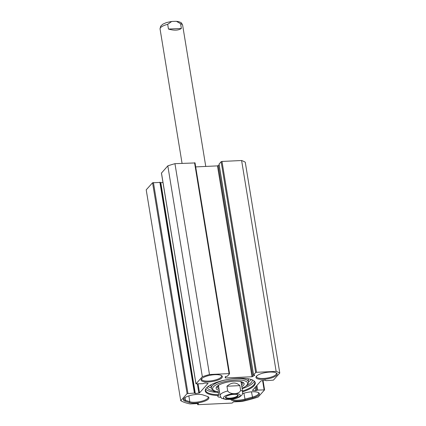 <?xml version="1.0" encoding="UTF-8"?>
<svg xmlns="http://www.w3.org/2000/svg" width="426" height="426" viewBox="0 0 426 426"><rect width="100%" height="100%" fill="white"/><g stroke="black" fill="none" stroke-linecap="round" stroke-linejoin="round"><path stroke-width="0.64" d="M160.314 182.408L152.567 182.775L146.214 189.826L180.741 400.69L187.099 393.635L194.405 393.07L195.342 393.592L199.538 392.863L208.106 383.309L204.874 383.011L202.877 383.672L195.955 383.858L202.339 376.728A54.358 16.523 -9.3 0 1 209.475 374.534L229.097 373.602L229.529 373.804L227.441 376.126L225.317 376.733L225.194 377.867L225.663 377.984L252.011 376.738L254.748 375.338L253.576 374.885L255.669 372.569L256.521 372.303L276.144 371.376A54.358 16.523 -9.3 0 1 279.786 373.059L273.433 380.109L266.122 380.679L265.19 380.157L260.994 380.887L252.458 390.354L255.653 390.733L257.655 390.072L264.578 389.886L258.188 397.021A54.358 16.523 -9.3 0 1 241.776 401.505L233.469 401.894L232.143 403.071L197.723 404.7L198.484 403.555L190.177 403.949A54.358 16.523 -9.3 0 1 180.741 400.69M162.966 182.435L160.416 182.743M195.001 162.945L174.948 163.675A54.358 16.523 170.7 0 0 167.812 165.863L161.481 173.062M219.182 165.112L217.478 165.879L195.694 166.907M279.786 373.059L245.259 162.2A54.358 16.523 170.7 0 0 241.611 160.517L221.994 161.443L221.142 161.704L219.07 164.17M189.362 402.607A10.756 3.27 170.7 0 0 203.143 401.718A10.756 3.27 170.7 0 0 208.192 396.814A10.756 3.27 170.7 0 0 207.238 396.377L202.888 394.913A10.756 3.27 170.7 0 0 192.382 394.993A10.756 3.27 170.7 0 0 183.723 398.651A10.756 3.27 170.7 0 0 185.012 401.148L189.362 402.607L189.826 401.761L185.475 400.302A10.07 3.062 -9.3 0 1 183.91 399.013A10.07 3.062 -9.3 0 1 184.048 398.299M207.771 396.585A10.07 3.062 -9.3 0 1 208.133 397.218A10.07 3.062 -9.3 0 1 201.237 401.345A10.07 3.062 -9.3 0 1 189.826 401.761L188.862 395.882M230.785 399.45A10.756 3.27 170.7 0 0 245.19 399.961L252.677 397.943A10.756 3.27 170.7 0 0 258.699 392.756A10.756 3.27 170.7 0 0 244.939 392.921L242.591 393.56M242.671 391.808A25.342 7.705 170.7 0 0 254.615 381.446A25.342 7.705 170.7 0 0 229.018 379.268A25.342 7.705 170.7 0 0 205.454 389.497A25.342 7.705 170.7 0 0 218.501 395.498A4.579 1.39 -9.3 0 0 217.803 396.43A4.579 1.39 -9.3 0 0 220.785 397.24M256.468 376.195A10.756 3.27 170.7 0 0 256.351 376.334A10.756 3.27 170.7 0 0 267.107 378.943A10.756 3.27 170.7 0 0 276.469 373.038A10.756 3.27 170.7 0 0 266.255 372.457A10.756 3.27 170.7 0 0 256.468 376.195M201.61 378.794A10.756 3.27 170.7 0 0 201.493 378.932A10.756 3.27 170.7 0 0 212.249 381.542A10.756 3.27 170.7 0 0 221.611 375.636A10.756 3.27 170.7 0 0 211.397 375.056A10.756 3.27 170.7 0 0 201.61 378.794M258.278 392.527A10.07 3.062 -9.3 0 1 258.641 393.161A10.07 3.062 -9.3 0 1 252.325 397.138L244.838 399.157A10.07 3.062 -9.3 0 1 231.925 399.29M197.542 403.598L197.723 404.7M217.489 391.67L217.595 392.341M205.673 389.05A24.948 7.583 -9.3 0 0 218.229 392.357L218.618 394.721A24.948 7.583 -9.3 0 1 205.54 390.259A24.948 7.583 -9.3 0 1 205.62 389.151M254.349 381.169A24.948 7.583 -9.3 0 1 254.78 382.197A24.948 7.583 -9.3 0 1 242.543 391.031M218.618 394.721L218.501 395.498M254.263 381.089A24.948 7.583 -9.3 0 1 242.154 388.661M276.048 372.809A10.07 3.062 -9.3 0 1 276.41 373.442A10.07 3.062 -9.3 0 1 266.969 378.091A10.07 3.062 -9.3 0 1 256.537 376.696A10.07 3.062 -9.3 0 1 256.676 375.982M221.19 375.407A10.07 3.062 -9.3 0 1 221.552 376.041A10.07 3.062 -9.3 0 1 212.111 380.69A10.07 3.062 -9.3 0 1 201.679 379.294A10.07 3.062 -9.3 0 1 201.817 378.581M167.812 165.863L202.339 376.728M174.948 163.675L209.475 374.534M241.611 160.517L276.144 371.376M239.859 385.626L240.631 390.36C239.332 394.433 230.333 394.859 227.724 390.972L226.951 386.238L239.859 385.626C236.009 381.968 231.707 382.17 226.951 386.238M225.732 399.513L231.664 399.332M237.511 394.795A6.007 1.826 -9.3 0 1 237.708 395.152A6.007 1.826 -9.3 0 1 229.949 398.156A6.007 1.826 -9.3 0 1 225.849 397.096A6.007 1.826 -9.3 0 1 225.924 396.691M229.88 398.741A6.465 1.965 170.7 0 0 236.505 397.229A6.465 1.965 170.7 0 0 237.793 394.945A6.465 1.965 170.7 0 0 231.531 394.614A6.465 1.965 170.7 0 0 225.7 396.925A6.465 1.965 170.7 0 0 229.88 398.741M211.296 387.889A22.887 6.96 -9.3 0 1 208.085 386.542M251.18 379.486A22.887 6.96 -9.3 0 1 248.566 381.787M245.877 386.068A22.887 6.96 170.7 0 0 252.314 379.907M207.148 387.303A22.887 6.96 170.7 0 0 215.215 391.089M215.977 391.329L212.611 391.915M241.318 383.565A12.072 3.669 170.7 0 0 241.76 382.601A12.072 3.669 170.7 0 0 241.521 381.781M217.974 385.637A12.072 3.669 170.7 0 0 218.011 386.494A12.072 3.669 170.7 0 0 218.735 387.261M241.143 382.718A11.443 3.477 170.7 0 0 240.504 381.536M218.857 385.083A11.443 3.477 170.7 0 0 218.629 386.409M241.83 386.68A14.191 4.313 170.7 0 0 243.171 382.479A14.191 4.313 170.7 0 0 234.444 381.217A14.191 4.313 170.7 0 0 216.632 386.829A14.191 4.313 170.7 0 0 219.241 390.381M242.447 382.101A13.046 3.967 -9.3 0 1 242.82 382.83A13.046 3.967 -9.3 0 1 241.547 384.966M218.964 388.666A13.046 3.967 -9.3 0 1 217.074 387.042A13.046 3.967 -9.3 0 1 217.196 386.238M219.496 391.925A17.738 5.394 -9.3 0 1 213.815 390.429A17.738 5.394 -9.3 0 1 217.356 384.167A17.738 5.394 -9.3 0 1 235.525 380.019A17.738 5.394 -9.3 0 1 246.989 384.992A17.738 5.394 -9.3 0 1 242.085 388.23M246.989 384.992L247.9 383.853A18.882 5.74 170.7 0 0 248.582 381.888A18.882 5.74 170.7 0 0 235.695 378.56A18.882 5.74 170.7 0 0 211.317 387.99A18.882 5.74 170.7 0 0 212.585 389.636L213.815 390.429M168.462 29.064L167.684 24.33L171.769 21.449L176.396 21.3L180.592 23.718L181.37 28.451L168.462 29.064C174.149 30.683 178.451 30.475 181.37 28.451M185.028 397.554L185.475 400.302L185.012 401.148M251.457 391.835L252.677 397.943M243.864 393.214L245.19 399.961M217.478 165.879L252.011 376.738M225.434 376.6L225.663 377.984M152.567 182.775L187.099 393.635M153.424 182.514L187.951 393.374M159.878 182.206L194.405 393.07M160.81 182.733L195.342 393.592M197.366 383.933L198.867 393.107M198.069 383.901L199.538 392.863M161.454 172.919L195.987 383.778M194.565 162.743L229.097 373.602M218.256 165.677L252.783 376.541M219.049 164.026L253.576 374.885M221.142 161.704L255.669 372.569M221.994 161.443L256.521 372.303M265.632 380.146L265.686 380.477M252.655 390.136L252.725 390.557M255.11 387.415L255.653 390.733M256.01 386.414L256.676 390.472M256.138 386.275L256.798 390.333M256.894 385.434L257.655 390.072M262.592 380.514L264.109 389.769M229.14 394.492A8.467 2.572 -9.3 0 1 237.719 393.826A8.467 2.572 -9.3 0 1 239.811 396.18A8.467 2.572 -9.3 0 1 225.982 399.284A8.467 2.572 -9.3 0 1 229.14 394.492M226.35 399.572L222.111 398.438C221.717 398.598 221.046 397.655 220.098 395.605A11.443 3.477 -9.3 0 1 227.724 390.972M240.631 390.36A11.443 3.477 -9.3 0 1 242.687 391.909L241.137 382.442M210.295 385.131A19.798 6.017 170.7 0 0 210.939 385.684M248.204 379.582A19.798 6.017 170.7 0 0 248.635 378.852M177.014 21.364L179.032 21.747C181.045 22.796 181.093 21.795 182.647 25.267A11.443 3.477 170.7 0 0 180.592 23.718M167.684 24.33A11.443 3.477 170.7 0 0 160.597 27.626A11.443 3.477 170.7 0 0 160.059 28.968L182.062 163.334M160.346 182.328L194.874 393.187M161.422 172.999L195.955 383.858M195.033 162.865L229.561 373.724M219.017 164.106L253.545 374.965M265.584 380.141L265.654 380.556M263.034 380.45L264.578 389.886M230.977 399.423C235.141 398.805 238.134 397.889 239.955 396.681C242.17 394.684 242.256 395.717 242.687 391.909M220.098 395.605L218.549 386.142M241.76 382.601L241.83 381.872M218.011 386.494L217.713 385.823M210.801 384.854L211.317 387.99M248.065 378.751L248.582 381.888M171.082 21.545L166.278 22.642L162.791 24.197L160.629 26.242L160.059 28.968M182.647 25.267L205.763 166.433"/></g></svg>
